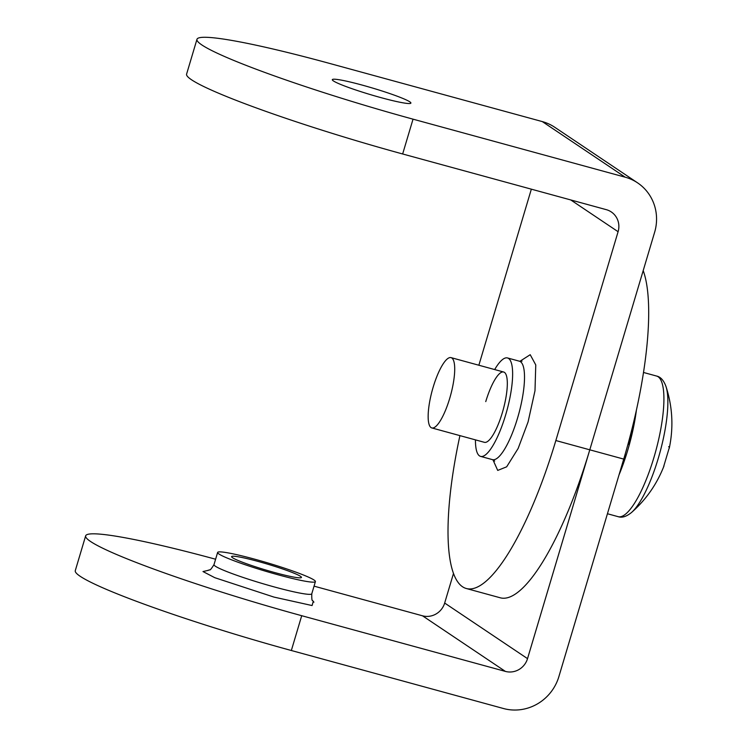 <?xml version="1.0" encoding="UTF-8"?>
<svg xmlns="http://www.w3.org/2000/svg" width="747" height="747" viewBox="0 0 747 747"><rect width="100%" height="100%" fill="white"/><g stroke="black" fill="none" stroke-linecap="round" stroke-linejoin="round"><path stroke-width="1.12" d="M519.884 361.305L530.211 354.704L535.767 364.938L534.992 390.728L528.082 421.906L518.147 448.443L506.662 466.819L497.717 470.414L492.955 459.797M409.786 101.816A41.001 3.455 16.6 0 0 367.403 86.549A41.001 3.455 16.6 0 0 332.312 79.658A41.001 3.455 16.6 0 0 333.414 80.928A41.001 3.455 16.6 0 0 375.806 96.195A41.001 3.455 16.6 0 0 410.897 103.086A41.001 3.455 16.6 0 0 409.786 101.816M196.965 39.311L186.591 74.121A182.231 15.332 16.6 0 0 191.521 79.77A182.231 15.332 16.6 0 0 402.652 153.975L413.035 119.165A182.231 15.332 -163.4 0 1 201.895 44.969A182.231 15.332 -163.4 0 1 196.965 39.311A182.231 15.332 -163.4 0 1 330.174 63.579L542.313 121.593L625.174 177.179L413.035 119.165M485.755 401.606A36.444 9.496 105.3 0 1 503.655 372.015A36.444 9.496 105.3 0 1 502.329 412.727A36.444 9.496 105.3 0 1 484.429 442.327L431.822 427.938A36.444 9.496 105.3 0 1 433.148 387.217A36.444 9.496 105.3 0 1 451.048 357.626A36.444 9.496 105.3 0 1 449.722 398.338A36.444 9.496 105.3 0 1 431.822 427.938M494.682 369.56A51.029 13.297 105.3 0 1 507.502 357.953A51.029 13.297 105.3 0 1 505.644 414.949A51.029 13.297 105.3 0 1 480.582 456.389A51.029 13.297 105.3 0 1 475.456 439.871M625.174 177.179A45.558 43.821 -56.1 0 1 637.583 182.856A45.558 43.821 -56.1 0 1 654.624 232.289L589.785 449.815L555.843 440.534L618.096 231.71L570.736 199.935M618.096 231.71A18.227 17.526 -56.1 0 0 611.27 211.933A18.227 17.526 -56.1 0 0 606.312 209.664L402.652 153.975M637.583 182.856L554.732 127.261A45.558 43.821 123.9 0 0 542.313 121.593M531.35 189.168L478.855 365.227M459.928 435.622A182.231 47.472 -74.7 0 0 466.343 588.515L500.285 597.796A182.231 47.472 -74.7 0 0 589.785 449.815L623.726 459.097A182.231 47.472 -74.7 0 0 643.204 270.61M466.343 588.515A182.231 47.472 -74.7 0 0 555.843 440.534M313.245 601.494L312.078 605.546L273.962 597.086L214.791 577.692L202.997 571.558L208.534 570.278M258.229 561.473A36.444 3.063 -163.4 0 1 301.443 577.44A36.444 3.063 -163.4 0 1 274.803 572.585A36.444 3.063 -163.4 0 1 231.589 556.618A36.444 3.063 -163.4 0 1 258.229 561.473M278.117 574.807A51.029 4.295 -163.4 0 1 217.62 552.453A51.029 4.295 -163.4 0 1 254.914 559.242A51.029 4.295 -163.4 0 1 315.411 581.605A51.029 4.295 -163.4 0 1 278.117 574.807M215.594 559.223A182.231 15.332 16.6 0 0 85.653 535.851L75.279 570.652A182.231 15.332 16.6 0 0 291.339 650.506L503.478 708.52A45.558 43.821 -56.1 0 0 558.877 676.623L623.726 459.097M527.531 658.639A18.227 17.526 -56.1 0 1 505.364 671.394L422.513 615.808A18.227 17.526 123.9 0 0 444.67 603.044L527.531 658.639L589.785 449.815M85.653 535.851A182.231 15.332 16.6 0 0 301.713 615.705L505.364 671.394M422.513 615.808L314.057 586.152M453.504 573.425L444.67 603.044M627.928 444.409L628.386 444.53A69.247 18.04 -74.7 0 0 633.064 424.548M622.634 462.738A69.247 18.04 -74.7 0 0 625.295 454.904L624.978 454.82M618.133 516.672C621.99 517.998 626.444 516.607 631.514 512.498L631.514 512.498A70.218 18.292 -74.7 0 0 658.247 458.415A70.218 18.292 -74.7 0 0 665.979 386.451C663.709 380.335 660.581 376.862 656.585 376.049A72.898 18.992 -74.7 0 1 653.933 457.472A72.898 18.992 -74.7 0 1 618.133 516.672L607.432 513.74M636.416 410.066A72.898 18.992 105.3 0 1 627.713 450.31A72.898 18.992 105.3 0 1 618.992 474.971M668.686 446.659A118.082 9.935 -163.4 0 1 669.293 448.116A118.082 9.935 -163.4 0 1 669.013 448.592L663.672 466.511A118.082 9.935 16.6 0 0 663.906 466.165A118.082 9.935 16.6 0 0 663.962 465.764M494.701 461.02L492.469 459.638A51.029 13.297 -74.7 0 0 517.522 418.199A51.029 13.297 -74.7 0 0 519.389 361.193L522.013 361.137M207.591 570.475L209.674 569.821C209.991 570.475 211.429 568.747 213.987 564.629A51.029 4.295 16.6 0 0 274.485 586.993A51.029 4.295 16.6 0 0 311.779 593.79C311.676 598.655 311.938 600.896 312.563 600.513L313.927 602.175M291.339 650.506L301.713 615.705M480.582 456.389L492.469 459.638M507.502 357.953L519.389 361.193M217.62 552.453L213.987 564.629M315.411 581.605L311.779 593.79M451.048 357.626L503.655 372.015M643.494 372.464L656.585 376.049M665.979 386.451C672.533 406.704 673.635 427.256 669.293 448.116M631.514 512.498C646.043 499.678 656.837 484.233 663.906 466.165"/></g></svg>
